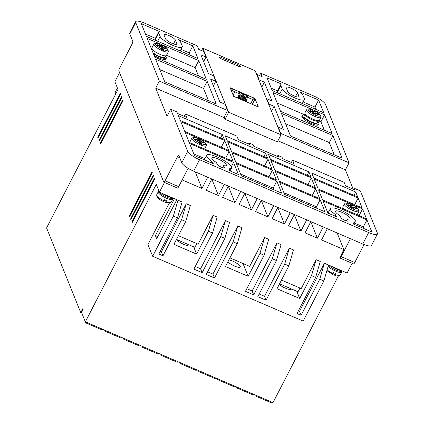 <?xml version="1.0" encoding="UTF-8"?>
<svg xmlns="http://www.w3.org/2000/svg" width="424" height="424" viewBox="0 0 424 424"><rect width="100%" height="100%" fill="white"/><g stroke="black" fill="none" stroke-linecap="round" stroke-linejoin="round"><path stroke-width="0.64" d="M117.713 88.743A7.568 1.855 27.3 0 0 117.787 89.141A7.568 1.855 27.3 0 0 118.015 89.554M159.122 191.42A7.568 1.855 27.3 0 0 159.201 191.818A7.568 1.855 27.3 0 0 165.985 196.816A7.568 1.855 27.3 0 0 172.626 198.172L172.738 197.955M333.905 272.749L333.683 273.178L334.457 275.096L335.649 273.485A8.151 1.998 -152.7 0 1 333.587 272.6L332.448 274.275L326.883 270.644M163.993 200.775L163.373 201.448C159.106 199.725 156.88 197.499 156.689 194.775A8.151 1.998 27.3 0 0 156.716 195.406A8.151 1.998 27.3 0 0 163.993 200.775L164.512 199.773A8.151 1.998 -152.7 0 0 166.574 200.658L165.44 202.338L169.452 203.218L171.174 202.253L172.695 199.312A8.151 1.998 27.3 0 1 165.546 197.849A8.151 1.998 27.3 0 1 158.237 192.464A8.151 1.998 27.3 0 1 158.21 191.834L158.989 191.092M189.867 142.703A8.151 1.998 27.3 0 0 189.867 142.713A8.151 1.998 27.3 0 1 189.841 142.077L191.807 138.261L193.535 137.297L197.446 138.187M313.744 115.906L314.105 114.507L313.331 112.588L310.236 111.252L309.923 110.473L313.013 111.803L312.175 109.816C306.918 108.009 307.432 109.286 306.441 109.906L304.925 112.848A8.151 1.998 -152.7 0 0 304.951 113.478A8.151 1.998 -152.7 0 0 312.26 118.863A8.151 1.998 -152.7 0 0 319.41 120.326L320.926 117.379A8.151 1.998 -152.7 0 1 315.806 116.791L314.873 114.48L315.392 113.473L316.166 115.392L315.806 116.791A8.151 1.998 27.3 0 1 313.744 115.906A8.151 1.998 -152.7 0 1 306.467 110.537A8.151 1.998 -152.7 0 1 306.441 109.906M161.162 50.18L161.523 48.787L160.749 46.868L157.654 45.532L157.341 44.753L160.431 46.084L159.594 44.096C154.336 42.283 154.85 43.566 153.859 44.186L151.893 47.997A8.151 1.998 27.3 0 0 151.919 48.628A8.151 1.998 27.3 0 0 159.228 54.012A8.151 1.998 27.3 0 0 166.378 55.47L168.344 51.659A8.151 1.998 -152.7 0 1 163.224 51.071L162.291 48.755L162.811 47.753L163.584 49.672L163.224 51.071A8.151 1.998 27.3 0 1 161.162 50.18A8.151 1.998 -152.7 0 1 153.886 44.812A8.151 1.998 -152.7 0 1 153.859 44.186M197.876 138.924L199.132 139.485L199.667 139.13L200.446 141.065L203.536 142.4L203.854 143.179L200.759 141.849L201.527 143.752L201.172 145.151A8.151 1.998 27.3 0 1 199.11 144.261L199.466 142.862L198.697 140.959L195.607 139.629L195.289 138.844L198.384 140.18L197.542 138.176M200.759 141.849L200.245 142.851L201.172 145.151A8.151 1.998 -152.7 0 0 206.292 145.739L206.313 144.229C205.412 142.533 203.176 140.81 199.609 139.067L199.667 139.13C202.969 140.805 204.993 142.316 205.751 143.662C205.995 144.791 204.585 144.817 201.527 143.752M353.091 208.03L352.503 207.776L351.57 205.46L352.249 204.856L353.022 206.774L356.118 208.105L356.43 208.884L353.335 207.553L354.109 209.472L353.754 210.871A8.151 1.998 27.3 0 1 351.692 209.981L352.047 208.587L351.273 206.668L348.184 205.333L347.866 204.554L350.961 205.884L350.123 203.896C344.866 202.084 345.38 203.366 344.389 203.986L342.868 206.928A8.151 1.998 -152.7 0 0 342.894 207.559A8.151 1.998 -152.7 0 0 344.272 209.218M224.111 167.83L224.36 167.342A4.076 1.002 -152.7 0 1 224.376 167.655A4.076 1.002 -152.7 0 1 220.798 166.929A4.076 1.002 -152.7 0 1 217.146 164.236L216.447 162.503A8.151 1.998 -152.7 0 1 211.883 158.581A8.151 1.998 -152.7 0 1 211.857 157.951A8.151 1.998 -152.7 0 1 219.007 159.413A8.151 1.998 -152.7 0 1 226.315 164.798A8.151 1.998 -152.7 0 1 226.342 165.429A8.151 1.998 -152.7 0 1 223.665 165.609L222.616 167.639M347.828 221.116L348.078 220.628A4.076 1.002 -152.7 0 1 348.088 220.946A4.076 1.002 -152.7 0 1 344.516 220.215A4.076 1.002 -152.7 0 1 340.859 217.523L340.159 215.79A8.151 1.998 -152.7 0 1 335.601 211.868A8.151 1.998 -152.7 0 1 335.575 211.237A8.151 1.998 -152.7 0 1 342.724 212.7A8.151 1.998 -152.7 0 1 350.033 218.084A8.151 1.998 -152.7 0 1 350.06 218.715A8.151 1.998 -152.7 0 1 347.378 218.895L346.334 220.925M116.87 86.66A9.317 2.284 27.3 0 0 116.966 87.068A9.317 2.284 27.3 0 0 117.231 87.556M331.467 266.298A9.317 2.284 27.3 0 0 341.892 270.793M158.285 189.337A9.317 2.284 27.3 0 0 158.38 189.745A9.317 2.284 27.3 0 0 158.645 190.233M162.387 193.471A9.317 2.284 27.3 0 0 172.817 197.966M240.647 66.51A2.56 0.631 -152.7 0 1 240.652 66.706A2.56 0.631 -152.7 0 1 238.723 66.393L221.816 59.106A2.56 0.631 -152.7 0 1 219.192 57.076A2.56 0.631 -152.7 0 1 221.121 57.388L238.028 64.671A2.56 0.631 -152.7 0 1 240.647 66.51M229.198 168.768A13.971 3.429 27.3 0 0 231.515 168.095A13.971 3.429 27.3 0 0 231.472 167.019A13.971 3.429 27.3 0 0 218.938 157.786A13.971 3.429 27.3 0 0 206.684 155.279A13.971 3.429 27.3 0 0 206.727 156.361A13.971 3.429 27.3 0 0 211.671 161.221L211.989 162.016A9.895 2.427 27.3 0 0 213.32 163.717L194.499 155.608L189.618 143.508L233.539 162.424L238.421 174.524L229.289 170.596A9.895 2.427 27.3 0 0 229.548 170.326A9.895 2.427 27.3 0 0 229.517 169.563L229.198 168.768M352.911 222.059A13.971 3.429 27.3 0 0 355.233 221.386A13.971 3.429 27.3 0 0 355.185 220.305A13.971 3.429 27.3 0 0 342.656 211.073A13.971 3.429 27.3 0 0 330.402 208.566A13.971 3.429 27.3 0 0 330.444 209.647A13.971 3.429 27.3 0 0 335.384 214.507L335.707 215.302A9.895 2.427 27.3 0 0 337.032 217.003L327.906 213.071L323.024 200.971L366.946 219.886L371.827 231.986L353.007 223.883A9.895 2.427 27.3 0 0 353.261 223.612A9.895 2.427 27.3 0 0 353.234 222.849L352.911 222.059M131.398 218.715A1.166 0.307 113.3 0 1 130.778 219.394A1.166 0.307 113.3 0 1 130.725 219.33A1.166 0.307 113.3 0 1 131.08 217.936L152.826 175.806A1.166 0.307 113.3 0 1 153.446 175.128A1.166 0.307 113.3 0 1 153.143 176.585L131.398 218.715M130.136 215.593A1.166 0.307 113.3 0 1 129.521 216.272A1.166 0.307 113.3 0 1 129.463 216.203A1.166 0.307 113.3 0 1 129.823 214.809L151.564 172.685A1.166 0.307 113.3 0 1 152.184 172.006A1.166 0.307 113.3 0 1 151.882 173.464L130.136 215.593M98.485 137.122A1.166 0.307 113.3 0 1 97.87 137.8A1.166 0.307 113.3 0 1 97.812 137.731A1.166 0.307 113.3 0 1 98.172 136.343L119.918 94.213A1.166 0.307 113.3 0 1 120.533 93.534A1.166 0.307 113.3 0 1 120.231 94.992L98.485 137.122M99.746 140.243A1.166 0.307 113.3 0 1 99.126 140.922A1.166 0.307 113.3 0 1 99.073 140.858A1.166 0.307 113.3 0 1 99.433 139.464L121.174 97.335A1.166 0.307 113.3 0 1 121.794 96.656A1.166 0.307 113.3 0 1 121.492 98.119L99.746 140.243M101.007 143.365A1.166 0.307 113.3 0 1 100.387 144.049A1.166 0.307 113.3 0 1 100.329 143.98A1.166 0.307 113.3 0 1 100.689 142.586L122.435 100.456A1.166 0.307 113.3 0 1 123.055 99.778A1.166 0.307 113.3 0 1 122.748 101.241L101.007 143.365M132.659 221.837A1.166 0.307 113.3 0 1 132.039 222.515A1.166 0.307 113.3 0 1 131.981 222.452A1.166 0.307 113.3 0 1 132.341 221.058L154.087 178.928A1.166 0.307 113.3 0 1 154.702 178.25A1.166 0.307 113.3 0 1 154.4 179.712L132.659 221.837M279.162 284.594A8.151 1.998 27.3 0 0 286.64 288.649A8.151 1.998 27.3 0 0 291.426 289.11L291.495 288.977M227.884 261.873A7.452 1.829 27.3 0 0 234.981 266.246A7.452 1.829 27.3 0 0 240.286 267.03A7.452 1.829 27.3 0 0 240.265 266.458A7.452 1.829 27.3 0 0 235.712 262.647A7.452 1.829 27.3 0 0 228.896 259.912M176.421 239.507A8.151 1.998 27.3 0 0 184.138 244.542A8.151 1.998 27.3 0 0 190.392 245.591L190.461 245.459M242.92 94.303L242.507 95.103L242.894 94.276L244.993 96.709M328.51 265.058A7.568 1.855 27.3 0 0 335.58 269.881A7.568 1.855 27.3 0 0 341.702 271L341.818 270.782M318.016 121.746A9.317 2.284 -152.7 0 1 318.928 123.013A9.317 2.284 -152.7 0 1 318.959 123.734A9.317 2.284 -152.7 0 1 310.787 122.064A9.317 2.284 -152.7 0 1 302.434 115.911A9.317 2.284 -152.7 0 1 302.407 115.19A9.317 2.284 -152.7 0 1 304.57 114.809M318.959 123.734L318.44 124.736A9.317 2.284 -152.7 0 1 310.273 123.066A9.317 2.284 -152.7 0 1 301.914 116.913A9.317 2.284 -152.7 0 1 301.888 116.192L302.407 115.19M165.434 56.026A9.317 2.284 -152.7 0 1 166.346 57.293A9.317 2.284 -152.7 0 1 166.378 58.014A9.317 2.284 -152.7 0 1 153.34 53.562M166.378 58.014L165.858 59.016A9.317 2.284 -152.7 0 1 154.076 55.385M319.41 120.326L317.391 121.296A7.568 1.855 -152.7 0 1 310.866 119.107A7.568 1.855 -152.7 0 1 305.301 115.058L304.898 114.358L304.925 112.848M318.307 121.185L317.406 122.933A7.568 1.855 -152.7 0 1 310.771 121.577A7.568 1.855 -152.7 0 1 303.981 116.573A7.568 1.855 -152.7 0 1 303.955 115.99L304.856 114.242M152.969 52.645A7.568 1.855 27.3 0 0 160.06 56.657A7.568 1.855 27.3 0 0 164.825 57.214L165.519 55.862M350.431 238.686L341.15 256.663A2.327 0.62 113.3 0 1 339.916 258.02A2.327 0.62 113.3 0 1 339.799 257.887L343.816 249.551L337.122 232.951M248.485 144.022L249.031 142.968L253.155 144.743L253.785 146.306L278.526 156.965L277.9 155.401L282.024 157.177L282.649 158.74L293.991 163.627L292.576 160.113L344.124 182.315L345.539 185.829L354.819 189.825L354.188 188.261L360.374 190.927L377.381 233.089A11.644 2.857 -152.7 0 1 377.418 233.99L371.514 245.427A11.644 2.857 -152.7 0 1 362.743 243.991L193.667 171.163A11.644 2.857 -152.7 0 1 181.779 162.816L178.838 155.518A2.327 0.62 -66.7 0 0 178.721 155.385A2.327 0.62 -66.7 0 0 177.486 156.742L165.063 180.815A2.327 0.62 113.3 0 1 163.828 182.172L177.433 188.033A2.327 0.62 -66.7 0 0 178.668 186.677L188.145 168.323M163.828 182.172A2.327 0.62 113.3 0 1 163.712 182.039L118.895 70.935A2.327 0.62 113.3 0 1 119.616 68.147L132.044 44.075A2.327 0.62 -66.7 0 0 132.765 41.287L129.818 33.984A11.644 2.857 -152.7 0 1 129.781 33.088L135.685 21.651A11.644 2.857 -152.7 0 1 144.457 23.087L197.239 45.824L198.66 49.338L203.812 51.558L206.016 57.023L203.626 61.655M119.573 72.615L114.878 81.721L118.026 89.528L46.582 227.948L80.751 312.663L82.823 308.651L83.136 309.435L81.583 312.44L85.722 322.871L81.583 312.44M343.816 249.551L321.546 239.958L327.339 228.737M323.215 226.962L317.422 238.182L305.052 232.856L310.845 221.635M306.716 219.855L300.929 231.075L288.559 225.748L294.346 214.528M290.223 212.753L284.43 223.973L272.06 218.641L277.853 207.421M273.729 205.645L267.936 216.865L255.566 211.539L261.359 200.319M257.23 198.543L251.443 209.763L239.072 204.432L244.86 193.212M240.737 191.436L234.944 202.656L222.573 197.33L228.366 186.109M224.243 184.334L218.45 195.554L206.08 190.222L211.873 179.002M207.744 177.227L201.957 188.447L182.156 179.919M164.475 182.453L159.44 192.204L182.119 201.972L177.481 217.915L158.846 254.024L162.97 255.799L181.605 219.69L185.728 221.466L190.371 205.523L186.242 203.748L181.605 219.69M160.208 251.384L161.396 251.893L186.242 203.748M178.393 235.675L198.141 244.182L213.049 215.297L217.173 217.072L212.535 233.009L193.901 269.118L202.147 272.674L220.782 236.566L224.906 238.341L229.543 222.399L225.42 220.623L220.782 236.566M195.263 266.484L200.573 268.768L225.42 220.623M207.633 271.811L212.943 274.1L237.795 225.95L241.918 227.73L237.281 243.668L225.473 266.537L248.157 276.305L259.96 253.435L264.083 255.216L245.448 291.325L253.695 294.876L272.33 258.767L276.453 260.543L281.091 244.6L276.967 242.825L272.33 258.767M229.946 257.882L249.688 266.383L264.597 237.498L268.721 239.274L264.083 255.216M246.81 288.686L252.121 290.97L276.967 242.825M259.181 294.012L264.491 296.302L289.343 248.157L293.466 249.932L288.829 265.869L277.02 288.739L299.704 298.512L311.507 275.642L315.631 277.418L296.996 313.527L301.12 315.302L319.754 279.193L323.878 280.969L328.515 265.032L347.076 273.024L352.106 263.272M281.494 280.084L301.236 288.59L316.145 259.7L320.268 261.476L315.631 277.418M298.358 310.887L299.545 311.401L324.392 263.251L328.515 265.032M339.916 258.02L353.521 263.882A2.327 0.62 -66.7 0 0 354.761 262.525L364.046 244.526M195.263 171.847L201.957 188.447M298.544 97.006L298.941 96.243A6.402 1.569 -152.7 0 1 298.962 96.736A6.402 1.569 -152.7 0 1 293.344 95.585A6.402 1.569 -152.7 0 1 287.599 91.356L286.184 87.842A6.402 1.569 -152.7 0 1 286.163 87.349A6.402 1.569 -152.7 0 1 291.781 88.494A6.402 1.569 -152.7 0 1 297.521 92.729L295.57 96.502M298.941 96.243L297.521 92.729M176.453 44.414L176.845 43.651A6.402 1.569 -152.7 0 1 176.866 44.144A6.402 1.569 -152.7 0 1 171.248 42.999A6.402 1.569 -152.7 0 1 165.503 38.764L164.088 35.256A6.402 1.569 -152.7 0 1 164.067 34.757A6.402 1.569 -152.7 0 1 169.685 35.907A6.402 1.569 -152.7 0 1 175.43 40.137L173.48 43.916M176.845 43.651L175.43 40.137M202.81 48.219L228.631 112.249L281.006 134.805L255.179 70.782L202.81 48.219L201.58 50.594M353.192 189.125L345.412 169.839L349.037 162.816L325.42 104.256A11.644 2.857 -152.7 0 0 313.532 95.914L260.749 73.177L259.52 75.552M129.818 33.984L135.722 22.552A11.644 2.857 -152.7 0 1 135.685 21.651M135.722 22.552L159.339 81.111L155.714 88.134L167.056 116.24L170.676 109.217L187.684 151.384L181.779 162.816M206.016 57.023L200.865 54.802L208.423 73.543L213.574 75.763L215.779 81.228L213.389 85.86M261.788 87.159L264.369 82.155L271.927 100.896L266.776 98.675L268.975 104.14L274.132 106.36L283.423 129.394L278.266 127.174L280.789 133.422L349.037 162.816M260.749 73.177L262.164 76.691L257.008 74.47L259.212 79.935L264.369 82.155M244.807 193.318L251.443 209.763M261.306 200.419L267.936 216.865M277.8 207.527L284.43 223.973M294.293 214.629L300.929 231.075M310.792 221.736L317.422 238.182M272.998 402.63L254.782 394.786L255.137 395.841L271.291 402.8L272.998 402.63L338.331 276.05M159.44 192.204L156.292 184.392L85.362 321.811L104.675 330.132L105.03 331.186L120.702 337.933L122.409 337.769L104.675 330.132M211.82 179.108L218.45 195.554M228.313 186.21L234.944 202.656M324.392 263.251L319.754 279.193M299.545 311.401L301.12 315.302M316.145 259.7L311.507 275.642M296.774 291.251L299.704 298.512M289.343 248.157L284.705 264.094L288.829 265.869M264.491 296.302L266.065 300.203L284.705 264.094M266.065 300.203L257.819 296.652L276.453 260.543M252.121 290.97L253.695 294.876M264.597 237.498L259.96 253.435M242.989 263.5L248.157 276.305M237.795 225.95L233.152 241.892L237.281 243.668M212.943 274.1L214.518 278.001L233.152 241.892M214.518 278.001L206.271 274.45L224.906 238.341M200.573 268.768L202.147 272.674M213.049 215.297L208.412 231.234L212.535 233.009M208.412 231.234L196.609 254.103L193.678 246.842M196.609 254.103L173.925 244.335L185.728 221.466M161.396 251.893L162.97 255.799M177.995 200.197L173.358 216.134L177.481 217.915M193.667 171.163L199.566 159.726A11.644 2.857 -152.7 0 1 187.684 151.384M199.566 159.726L368.647 232.553L362.743 243.991M377.418 233.99A11.644 2.857 -152.7 0 1 368.647 232.553M224.36 167.342L223.665 165.609M348.078 220.628L347.378 218.895M323.735 112.758L272.187 90.556L267.051 77.831L281.525 84.063A12.46 3.058 27.3 0 0 280.783 84.572A12.46 3.058 27.3 0 0 280.821 85.531L282.236 89.045A12.46 3.058 27.3 0 0 293.413 97.276A12.46 3.058 27.3 0 0 304.342 99.513A12.46 3.058 27.3 0 0 304.3 98.548L302.884 95.034A12.46 3.058 27.3 0 0 300.446 92.215L318.604 100.032L323.735 112.758M332.93 135.558L342.062 158.2L290.514 135.998L281.382 113.356L332.93 135.558L329.305 142.581L334.25 154.834M273.008 92.586L324.556 114.787L332.114 133.528L280.566 111.327L273.008 92.586M155.608 59.18L207.156 81.382L216.288 104.028L164.74 81.821L155.608 59.18M154.787 57.15L147.229 38.409L198.777 60.616L206.334 79.352L154.787 57.15M159.339 81.111L227.587 110.51L225.07 104.262L219.913 102.041L210.627 79.007L215.779 81.228M158.724 32.945L160.145 36.459A12.46 3.058 27.3 0 0 171.317 44.69A12.46 3.058 27.3 0 0 182.246 46.921A12.46 3.058 27.3 0 0 182.209 45.962L180.788 42.448A12.46 3.058 27.3 0 0 178.356 39.623L192.825 45.856L197.96 58.586L146.407 36.379L141.277 23.654L159.429 31.471A12.46 3.058 27.3 0 0 158.687 31.98A12.46 3.058 27.3 0 0 158.724 32.945L155.179 40.158M228.631 112.249L225.006 119.266L224.158 117.157M258.37 106.991L233.629 96.333L230.163 87.747L254.909 98.405L258.37 106.991M225.006 119.266L277.381 141.828L281.006 134.805M229.13 151.49L233.094 161.332L189.178 142.411L185.209 132.574L229.13 151.49L225.695 158.141M272.431 170.141L276.395 179.983L235.983 162.572L232.013 152.735L272.431 170.141L268.996 176.792M315.726 188.791L319.696 198.633L279.284 181.223L275.314 171.386L315.726 188.791L312.297 195.443M279.723 182.32L320.136 199.725L325.017 211.825L284.605 194.42L279.723 182.32M276.835 181.075L281.721 193.174L241.304 175.769L236.422 163.669L276.835 181.075L273.215 188.097L273.904 189.809M311.322 177.863L315.286 187.7L274.874 170.294L270.904 160.458L311.322 177.863L307.888 184.514M268.482 154.442L308.895 171.853L310.877 176.771L270.464 159.36L268.482 154.442M249.031 142.968L249.662 144.531L238.32 139.644L236.905 136.131L185.357 113.929L186.772 117.443L177.492 113.447L176.861 111.883L170.676 109.217M178.377 115.63L222.293 134.551L224.28 139.469L180.359 120.549L178.377 115.63M225.181 135.791L265.594 153.202L267.581 158.12L227.163 140.71L225.181 135.791M311.783 173.093L355.699 192.008L357.686 196.932L313.765 178.011L311.783 173.093M314.205 179.108L358.126 198.024L362.096 207.861L318.175 188.945L314.205 179.108M227.603 141.807L268.021 159.212L271.985 169.049L231.573 151.644L227.603 141.807M180.799 121.646L224.72 140.561L228.69 150.398L184.769 131.482L180.799 121.646M318.615 190.037L362.536 208.953L366.5 218.795L322.584 199.874L318.615 190.037M227.587 110.51L223.967 117.528L155.714 88.134M345.412 169.839L277.927 140.773M280.789 133.422L280.598 133.793M354.188 188.261L353.643 189.316M266.776 98.675L266.579 99.046M259.212 79.935L259.022 80.306M257.008 74.47L256.817 74.841M169.256 203.228L147.928 244.547L152.651 256.26L173.358 216.134M254.782 394.786L122.409 337.769M81.837 313.129L80.751 312.663M323.878 280.969L303.171 321.09L152.651 256.26M299.954 288.039L298.019 291.786L279.559 283.831M196.816 243.609L194.881 247.362L176.458 239.428M176.824 199.688L156.657 238.754L155.401 235.633L174.471 198.676M155.401 235.633L157.749 236.645M315.922 109.392L314.979 107.055L318.604 100.032M314.979 107.055L303.091 101.935M280.783 84.572L277.158 91.589A12.46 3.058 27.3 0 0 277.195 92.554L277.275 92.75M277.508 90.916L271.243 88.218M285.575 123.744L329.305 142.581M278.075 127.545L278.266 127.174M271.551 111.364L274.132 106.36M268.784 104.511L268.975 104.14M324.296 130.163L320.931 121.81L324.556 114.787M277.195 102.974L304.586 114.772M318.875 120.925L320.931 121.81M208.476 100.663L203.531 88.404L207.156 81.382M203.531 88.404L159.795 69.568M198.777 60.616L195.151 67.633L166.473 55.284M152.004 49.052L151.416 48.797M198.522 75.986L195.151 67.633M158.687 31.98L155.062 39.003A12.46 3.058 27.3 0 0 155.105 39.967M145.464 34.042L155.412 38.324M190.143 55.221L189.199 52.878L192.825 45.856M180.995 49.343L189.199 52.878M254.909 98.405L254.432 99.333M317.205 208.46L316.516 206.748L320.136 199.725M283.916 192.703L316.516 206.748M240.615 174.052L273.215 188.097M307.177 175.176L308.895 171.853M184.127 116.303L185.357 113.929M277.9 155.401L277.354 156.456M292.576 160.113L291.346 162.487M220.575 137.874L222.293 134.551M263.876 156.525L265.594 153.202M353.982 195.337L355.699 192.008M354.692 204.675L358.126 198.024M264.587 165.864L268.021 159.212M221.286 147.213L224.72 140.561M210.919 162.678L211.671 161.221M231.324 166.706L233.539 162.424M230.603 171.158L230.312 170.432M193.805 153.891L204.93 158.682M334.631 215.97L335.384 214.507M364.009 228.621L363.32 226.909L366.946 219.886M327.211 211.353L328.642 211.968M354.369 223.051L363.32 226.909M359.101 215.604L362.536 208.953M103.642 329.686L101.935 329.856L85.722 322.871M141.171 345.851L139.464 346.016L123.792 339.269L123.437 338.209M159.933 353.929L158.226 354.098L142.554 347.351L142.199 346.291M178.695 362.011L176.988 362.181L161.321 355.434L160.966 354.374M197.462 370.094L195.756 370.263L180.083 363.511L179.728 362.456M216.224 378.176L214.518 378.346L198.845 371.594L198.49 370.539M234.986 386.259L233.28 386.428L217.613 379.676L217.252 378.621M253.753 394.341L252.047 394.511L236.375 387.759L236.02 386.704M254.697 394.749L255.137 395.841M104.59 330.095L105.03 331.186M123.352 338.177L123.792 339.269M142.114 346.254L142.554 347.351M160.882 354.337L161.321 355.434M179.643 362.419L180.083 363.511M198.406 370.502L198.845 371.594M217.168 378.584L217.613 379.676M235.935 386.667L236.375 387.759M151.511 49.03A9.317 2.284 -152.7 0 1 151.988 49.083M233.105 95.04L234.779 91.801L239.422 93.799L237.297 97.912M239.422 93.799L238.792 92.236L247.038 95.787L245.687 98.4M247.038 95.787L247.669 97.35L246.318 99.963M247.669 97.35L252.821 99.571L250.695 103.689M252.821 99.571A2.327 0.572 -152.7 0 0 254.575 99.857A2.327 0.572 -152.7 0 0 254.57 99.677L254.257 98.898A2.327 0.572 -152.7 0 0 251.877 97.228L233.836 89.459A2.327 0.572 -152.7 0 0 232.082 89.167L231.329 90.63M231.372 90.741L232.087 89.347L232.405 90.132L231.684 91.52M234.779 91.801A2.327 0.572 -152.7 0 1 232.405 90.132M334.457 275.096L334.52 275.165C336.778 276.384 338.691 276.358 340.255 275.081L341.771 272.134A8.151 1.998 27.3 0 1 335.882 271.238A8.151 1.998 27.3 0 1 328.118 266.404M165.376 202.269L164.602 200.351L164.825 199.921M315.143 113.95L314.56 113.696L313.627 111.385A8.151 1.998 27.3 0 0 312.668 110.945M162.562 48.23L161.979 47.976L161.041 45.66A8.151 1.998 27.3 0 0 160.087 45.225M351.57 205.46A8.151 1.998 27.3 0 0 350.616 205.025M313.627 111.385L314.301 110.775L315.074 112.694L318.17 114.024L318.482 114.809L315.392 113.473M320.926 117.379C320.735 114.655 318.509 112.434 314.248 110.706L314.301 110.775C317.004 112.01 319.034 113.521 320.39 115.307C320.205 116.43 318.8 116.457 316.166 115.392M161.041 45.66L161.719 45.055L162.493 46.974L165.588 48.304L165.901 49.083L162.811 47.753M168.344 51.659C168.153 48.935 165.927 46.709 161.666 44.986L161.719 45.055C164.422 46.29 166.452 47.801 167.809 49.581C167.623 50.705 166.219 50.737 163.584 49.672M353.335 207.553L352.821 208.555L353.754 210.871A8.151 1.998 -152.7 0 0 358.874 211.459C358.683 208.735 356.457 206.509 352.19 204.787L352.249 204.856C354.952 206.091 356.981 207.601 358.333 209.382C358.153 210.505 356.743 210.537 354.109 209.472M199.132 139.485L198.994 139.756A8.151 1.998 27.3 0 0 198.04 139.321M317.894 114.554L318.17 114.024M314.56 113.696L315.074 112.694M313.013 111.803L312.742 112.334M165.312 48.834L165.588 48.304M161.979 47.976L162.493 46.974M160.431 46.084L160.161 46.614M203.266 142.925L203.536 142.4M200.515 142.321L199.927 142.067L200.446 141.065M199.927 142.067L198.994 139.756M198.384 140.18L198.109 140.704M355.842 208.635L356.118 208.105M352.503 207.776L353.022 206.774M350.961 205.884L350.69 206.414M117.581 88.415L116.796 89.157A8.151 1.998 27.3 0 0 116.823 89.787A8.151 1.998 27.3 0 0 117.427 90.688M327.116 269.844A8.151 1.998 27.3 0 0 333.073 273.602M166.054 201.665A8.151 1.998 27.3 0 0 171.174 202.253M314.105 114.507C310.803 112.832 308.773 111.327 308.015 109.975C307.776 108.851 309.181 108.82 312.239 109.885M161.523 48.787C158.221 47.112 156.191 45.601 155.433 44.255C155.195 43.126 156.599 43.1 159.657 44.165M199.11 144.261A8.151 1.998 -152.7 0 1 191.834 138.892A8.151 1.998 -152.7 0 1 191.807 138.261M199.466 142.862C196.164 141.192 194.139 139.681 193.381 138.335C193.137 137.206 194.547 137.18 197.605 138.245M352.047 208.587C348.751 206.912 346.721 205.402 345.963 204.055C345.719 202.926 347.129 202.9 350.187 203.965M351.692 209.981A8.151 1.998 -152.7 0 1 344.415 204.612A8.151 1.998 -152.7 0 1 344.389 203.986M115.598 94.234L115.1 92.739L115.28 92.103A8.151 1.998 27.3 0 0 115.302 92.729A8.151 1.998 27.3 0 0 115.911 93.63M335.135 274.487A8.151 1.998 27.3 0 0 340.255 275.081M358.874 211.459L357.353 214.401A8.151 1.998 -152.7 0 1 356.992 214.698M341.15 256.663L354.761 262.525M165.063 180.815L178.668 186.677M179.718 157.702L177.486 156.742M131.668 218.185L131.08 217.936M152.826 175.806L153.377 176.045M130.412 215.063L129.823 214.809M151.564 172.685L152.115 172.918M98.76 136.592L98.172 136.343M119.918 94.213L120.464 94.451M100.016 139.719L99.433 139.464M121.174 97.335L121.725 97.573M101.278 142.84L100.689 142.586M122.435 100.456L122.987 100.695M132.929 221.312L132.341 221.058M154.087 178.928L154.633 179.167M282.236 89.045L279.771 93.826M280.821 85.531L277.195 92.554M160.145 36.459L157.68 41.234M237.429 65.837L238.028 64.671M221.121 57.388L220.57 58.464M211.989 162.016L211.512 162.938M335.707 215.302L335.23 216.224M342.942 208.645L342.868 206.928M230.057 170.925L231.515 168.095M204.331 159.843L206.684 155.279M353.77 224.211L355.233 221.386M328.044 213.129L330.402 208.566M237.504 98.002L237.917 96.746L240.668 94.769L243.779 95.373L245.311 97.493M237.949 98.193L238.235 97.525L240.98 95.548L244.092 96.153L245.623 98.273M238.484 98.426L241.298 96.328L244.41 96.937L245.936 99.052M239.109 98.697L241.611 97.107L244.722 97.716L246.254 99.836M239.83 99.004L241.924 97.891L245.035 98.495L246.567 100.615M240.652 99.359L242.242 98.67L245.353 99.28L246.885 101.394M241.601 99.767L242.554 99.449L245.666 100.059L247.197 102.179L245.984 100.838L242.74 100.26M244.325 100.944L246.768 101.993M206.292 145.739L204.585 149.047M302.275 103.514L304.342 99.513M180.179 50.928L182.246 46.921M229.389 170.639L229.548 170.326M353.102 223.925L353.261 223.612M341.797 270.629L341.771 272.134M172.716 197.801L172.695 199.312M254.575 99.857L252.254 104.357M115.28 92.103L116.796 89.157M156.689 194.775L158.21 191.834M152.068 48.924L151.734 49.576M357.114 214.751L357.353 214.401"/></g></svg>
